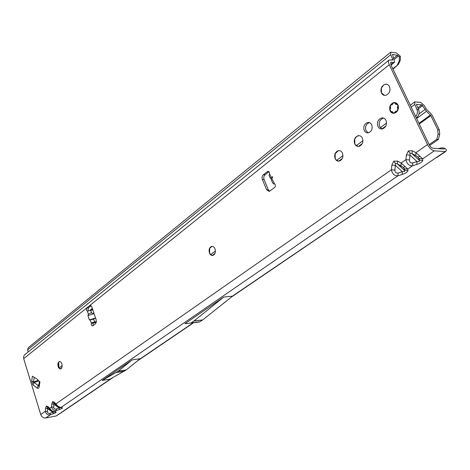 <?xml version="1.0" encoding="UTF-8"?>
<svg xmlns="http://www.w3.org/2000/svg" width="470" height="470" viewBox="0 0 470 470"><rect width="100%" height="100%" fill="white"/><g stroke="black" fill="none" stroke-linecap="round" stroke-linejoin="round"><path stroke-width="0.7" d="M58.691 362.117L58.879 367.052L59.555 368.609M60.559 368.921L59.608 368.65L58.268 366.6L58.503 362.394L59.573 361.536M212.511 255.474L210.719 254.758L209.555 253.001L209.726 248.184L212.052 246.386M338.471 161.163L335.797 159.63L335.216 158.643L335.163 153.749L338.347 150.688L339.258 150.6M358.105 146.429L355.285 144.701L354.838 143.908L354.727 139.073L356.654 136.423L359.18 135.642M384.548 95.375L381.522 92.972L381.376 88.096L383.561 85.07L384.918 84.383L386.557 84.236M61.852 363.845C62.445 366.436 62.046 368.116 60.659 368.891C59.602 369.062 58.774 368.304 58.163 366.618C57.569 364.033 57.969 362.352 59.361 361.577C60.407 361.406 61.235 362.164 61.852 363.845M214.978 248.847C215.824 252.108 215.131 254.293 212.892 255.41C211.4 255.668 210.249 254.863 209.444 253.007C208.604 249.752 209.303 247.567 211.541 246.456C213.022 246.198 214.167 246.997 214.978 248.847M342.465 153.108C343.546 156.98 342.512 159.636 339.352 161.069C337.489 161.392 336.073 160.576 335.104 158.637C334.023 154.771 335.069 152.116 338.236 150.682C340.08 150.365 341.49 151.175 342.465 153.108M382.151 128.945L379.672 126.606C378.509 122.529 379.69 119.709 383.22 118.158L383.579 118.093M386.005 120.408C387.174 124.503 385.999 127.329 382.474 128.886C380.488 129.221 378.985 128.41 377.962 126.448C376.799 122.359 377.98 119.539 381.517 117.982C383.485 117.653 384.983 118.458 386.005 120.408M389.524 86.609C390.705 90.81 389.46 93.712 385.794 95.31C383.861 95.621 382.398 94.84 381.411 92.96C380.236 88.765 381.487 85.869 385.159 84.271C387.08 83.965 388.537 84.747 389.524 86.609M362.394 138.139C363.516 142.11 362.417 144.842 359.098 146.335C357.171 146.663 355.714 145.853 354.721 143.902C353.605 139.937 354.715 137.205 358.04 135.713C359.944 135.395 361.395 136.2 362.394 138.139M368.239 132.828L365.948 130.625C364.861 126.777 365.96 124.127 369.238 122.676L369.473 122.629M371.717 124.809C372.81 128.674 371.717 131.33 368.445 132.787C366.594 133.098 365.19 132.329 364.238 130.478C363.151 126.624 364.244 123.968 367.528 122.511C369.361 122.2 370.76 122.97 371.717 124.809M397.978 104.922C399.118 108.911 397.943 111.672 394.453 113.2C392.532 113.523 391.081 112.747 390.1 110.891C388.96 106.902 390.141 104.146 393.643 102.619C395.546 102.307 396.991 103.071 397.978 104.922M269.551 173.953L271.29 177.378L272.647 176.902L271.825 178.436L274.509 183.711C275.667 184.916 275.69 186.191 274.58 187.542L269.228 191.431L266.608 189.768L262.348 179.44C261.743 177.554 262.066 175.997 263.323 174.764L267.788 171.386C269.057 171.38 269.645 172.232 269.551 173.953L269.016 175.522L269.316 176.115M59.379 407.484L60.959 407.484L58.245 406.509L54.273 402.173L52.587 401.656L53.627 403.09L54.538 403.466M53.098 411.855L54.614 411.843L51.912 410.886L49.585 408.33L51.63 406.903C52.252 409.681 53.932 410.856 56.67 410.433L59.637 409.446C62.069 408.577 62.91 408.001 62.157 407.713L60.213 407.643L57.71 406.597M54.655 403.589L54.273 402.173M60.554 407.707L59.15 407.984L53.874 404.276L53.627 403.09M389.037 60.072L24.452 354.968L23.547 356.748L23.694 358.639L40.731 414.511L45.402 411.25C46.019 414 47.687 415.163 50.407 414.74L53.345 413.759C55.76 412.895 56.582 412.331 55.824 412.061L53.891 412.002L51.395 410.974M54.262 412.067L52.857 412.313L47.617 408.653L47.37 407.478L48.246 407.837M48.363 407.966L47.993 406.585L46.342 406.062L47.37 407.478M404.94 166.715L403.201 167.391L404.212 168.789L407.79 169.059L401.11 162.996L397.549 161.116L393.789 161.187L395.37 163.343L397.426 163.965L397.549 161.116M56.253 405.334L55.895 403.93L391.363 169.799C392.321 173.976 394.536 175.968 398.008 175.786L402.203 174.488C405.774 173.242 407.69 171.926 407.948 170.545L404.388 170.269L404.529 171.632L402.338 171.685L395.382 165.393L395.37 163.343M419.822 156.416L418.024 157.133L419.017 158.572L422.659 158.837L415.927 152.656L412.266 150.776L408.401 150.888L410.005 153.079L412.102 153.696L412.266 150.776M404.212 168.789L404.388 170.269L397.426 163.965L400.975 165.851L401.11 162.996L405.898 159.659C406.867 163.889 409.1 165.928 412.595 165.757L416.837 164.447C420.456 163.19 422.43 161.833 422.747 160.393L419.399 160.288L419.293 158.737L418.071 157.139L415.715 155.517L415.927 152.656L427.53 144.56L389.272 64.707C388.244 62.44 388.179 60.883 389.072 60.043L392.65 60.048L392.65 59.22L391.704 59.984M419.017 158.572L419.123 160.129L412.102 153.696L415.715 155.517L412.002 153.625L419.399 160.288L419.123 160.129L419.234 161.527L417.013 161.58L409.999 155.165L410.005 153.079M93.307 325.487L93.013 323.084L91.368 323.266L92.437 322.485L96.462 321.686M92.837 309.9L87.35 311.169L86.398 310.177L86.762 307.932L89.617 305.635L90.029 305.418L91.862 306.975L96.238 320.07L95.639 323.689L92.502 326.045L91.333 325.052L91.368 323.266L90.275 319.976L89.353 319.941L87.913 315.605L88.677 314.019L90.828 312.85L94.047 313.508M88.442 310.717L88.043 310.012L88.407 307.774L91.027 305.67M38.945 381.053L39.938 381.787L39.192 386.74C38.893 388.314 38.223 388.749 37.171 388.044L32.9 384.824L31.666 381.099L32.395 376.194L36.954 379.014L38.945 381.053M209.256 249.617L209.403 252.543M390.505 63.139L391.704 62.181L390.864 62.334L390.981 65.001L429.204 144.684C430.338 146.769 431.625 147.962 433.07 148.267L443.892 149.025L444.444 148.103L442.047 147.833L438.028 148.614M269.621 191.29L268.329 189.792L264.075 179.481C263.47 177.601 263.799 176.044 265.057 174.817L268.952 171.726M90.275 319.976L93.636 319.083L95.551 318.02M93.013 323.084L96.362 322.408M271.29 177.378L270.414 178.277L271.449 179.076M271.495 180.404L271.219 179.863L271.825 178.436M273.611 183.876L274.509 183.711M61.059 412.619L111.455 378.362M231.487 297.017L445.119 151.557L434.304 150.835C431.771 150.312 429.515 148.22 427.53 144.56M223.814 297.028L193.91 321.028L190.832 323.031L184.927 323.695L223.814 297.028L232.556 296.165L202.711 319.906L199.521 321.974L190.655 323.066M102.196 380.424L110.086 379.12L126.189 369.978L140.125 358.698L132.129 359.897L118.24 371.241L102.196 380.424L132.129 359.897M40.731 414.511C41.724 416.99 43.381 418.141 45.708 417.971L56.077 416.003L59.796 413.477M391.704 62.181L393.513 62.492L394.606 62.14L392.526 54.432L397.508 55.249L399.336 56.993L400.311 56.224L396.369 52.887L390.746 52.17L28.27 347.694L27.63 349.856L28.106 352.001M445.119 151.557L445.777 151.416L446.5 149.801L444.444 148.103M60.495 413.201L56.077 416.003M390.746 52.17L390.746 54.731L392.65 59.22M397.508 55.249L393.496 58.486M92.514 308.937L91.086 310.071M92.332 308.379L90.029 310.218M405.898 159.659L409.505 159.923L409.999 155.165L406.391 154.906L405.898 159.659M407.948 170.545L407.79 169.059L412.595 165.757L412.76 162.89C410.569 163.313 409.482 162.32 409.505 159.923M416.837 164.447L417.013 161.58L412.76 162.89M404.594 169.006L404.77 170.493L404.459 170.363L397.285 163.866L403.266 167.396L404.599 169.006M391.363 169.799L394.906 170.07L395.382 165.393L391.839 165.123L391.363 169.799M62.157 407.713L60.959 407.484L398.008 175.786L398.131 172.983C395.969 173.401 394.888 172.431 394.906 170.07M402.203 174.488L402.338 171.685L398.131 172.983M45.402 411.25L47.482 411.603L47.617 408.653L45.543 408.307L45.402 411.25M45.708 417.971L50.407 414.74L49.914 413.3C48.386 413.647 47.576 413.077 47.482 411.603M49.938 409.705L49.585 408.33L47.993 406.585M53.345 413.759L52.857 412.313L49.914 413.3M51.63 406.903L53.733 407.255L53.874 404.276L51.776 403.93L51.63 406.903M55.824 412.061L54.614 411.843L56.67 410.433L56.183 408.971C54.638 409.323 53.821 408.747 53.733 407.255M58.245 406.509L57.822 406.673L54.438 403.401M59.637 409.446L59.15 407.984L56.183 408.971M400.311 56.224L400.34 60.131L398.437 64.314L392.973 69.16M398.437 64.314L392.791 68.773M397.203 65.183L399.277 60.988L399.336 56.993M399.277 60.988L400.34 60.131M93.148 322.82L92.437 322.485M95.539 317.978L89.353 319.941M94.094 313.649L87.913 315.605M34.287 377.481L33.264 382.421L34.169 382.492L38.71 385.894M38.158 380.377L33.629 381.869L31.666 381.099M38.822 380.959L34.169 382.492L32.9 384.824M38.992 384.014L37.171 388.044M38.728 385.776L39.192 386.74M396.751 111.602L395.764 111.496L394.436 113.129L393.507 112.982L394.283 112.929L395.511 111.396L396.768 111.455L398.131 108.676L397.397 108.288L397.42 107.495L397.661 108.188L398.419 108.505L397.849 108.635M391.175 112.248L392.544 112.254M395.993 102.865L395.675 102.736M393.085 102.818L395.534 102.824L392.855 103.194L392.309 104.622L390.664 105.262L390.259 106.103L390.652 108.018L389.889 109.299L391.105 111.872L392.356 111.631L393.555 113.176L392.638 112.224M398.384 108.711L396.98 111.613M397.42 107.495L397.92 105.497L397.549 104.71L398.108 105.421L397.785 104.575L396.633 104.099L395.916 104.328L395.358 103.982L395.329 103.318L396.016 104.146M389.936 109.14L390.253 110.797L391.216 112.277M398.196 105.445L397.99 106.948L398.501 107.013M390.594 108.077L390.182 106.079L390.664 105.262L390.212 106.079M392.791 103.241L392.891 103.553M419.281 123.998L430.867 115.62L426.472 111.308L421.831 104.822L417.818 107.794M416.479 104.393L421.831 104.822M415.715 116.56C417.407 114.286 417.812 111.913 416.943 109.451L414.804 104.446L414.828 101.873L420.65 102.378L424.099 105.345L426.419 109.257L430.726 113.423L432.476 115.802L439.338 129.914L439.714 134.35L438.398 139.425L429.662 145.506M438.398 139.425L436.789 139.296L438.111 134.203L437.729 129.761L439.338 129.914M436.789 139.296L429.169 144.607M430.867 115.62L437.729 129.761M416.755 104.187L416.567 104.863L418.7 109.868C419.692 113.006 418.923 115.714 416.402 117.994M272.6 177.313L272.306 176.791M51.912 410.886L51.5 411.05L48.151 407.778M23.694 358.639L86.762 307.932L88.407 307.774M87.35 311.169L88.436 314.436M46.342 406.062L45.543 408.307M52.587 401.656L51.776 403.93M393.789 161.187L391.839 165.123M408.401 150.888L406.391 154.906M389.272 64.707L89.617 305.635L90.804 305.524M93.636 319.083L94.57 321.897M90.645 310.118L91.579 312.914M138.75 359.809L193.299 322.731M232.35 296.182L435.978 157.773M184.927 323.695L187.113 323.425M422.747 160.393L422.659 158.837L434.304 150.835M390.823 64.654L393.513 62.492M390.746 54.731L27.63 349.856M392.403 54.714L392.82 54.379M415.75 155.576L418.024 157.133M400.975 165.851L403.201 167.391M398.448 55.918L393.884 59.755M191.278 322.82L199.967 321.762M193.91 321.028L202.599 319.982M194.016 320.945L202.711 319.906M116.372 372.51L124.315 371.241M116.466 372.452L124.409 371.183M118.24 371.241L126.189 369.978M118.328 371.171L126.277 369.913M267.242 171.656L268.928 171.709M263.323 174.764L265.057 174.817M262.348 179.44L264.075 179.481M266.608 189.768L268.329 189.792M392.338 111.813L391.058 111.995L389.812 109.357M397.144 104.152L397.056 103.612M397.173 104.164L397.567 104.211M397.785 104.575L395.916 104.328M395.329 103.318L395.435 102.989L395.593 103.388L397.009 103.565M390.317 107.483L390.212 106.091M390.605 105.186L391.804 104.487M395.194 112.036L396.351 112.242M396.457 104.111L395.722 104.035M391.71 104.669L392.397 104.44M392.579 112.283L392.356 111.631M397.738 106.849L397.673 107.595L398.507 107.695M396.709 111.549L396.139 111.179L395.511 111.396M392.309 104.622L392.949 103.512M390.176 109.222L390.652 108.018M392.297 111.69L391.293 111.596M394.236 113.2L393.531 113.17L392.133 111.525M390.259 109.04L390.376 107.424M425.021 109.487L418.97 113.928M418.265 108.84L422.695 105.568M430.426 115.021L418.958 123.328M426.472 111.308L416.637 118.493M438.111 134.203L439.714 134.35M60.095 368.88L61.852 367.569M212.229 255.463L214.913 253.465M338.729 161.157L342.319 158.478M358.493 146.429L362.235 143.632M382.01 128.892L385.829 126.042M411.191 107.137L414.804 104.446M416.943 109.451L418.7 109.868M272.676 177.067L272.506 176.767M269.016 175.522L270.414 178.277M271.219 179.863L273.329 184.011M60.507 413.189L113.117 377.439M137.087 361.16L193.716 322.679M394.424 62.328L391.011 65.066M91.068 305.706L88.201 308.003M445.777 151.416L436.671 157.609M190.832 323.031L199.521 321.974M267.788 171.386L268.405 171.403M90.029 305.418L90.352 305.388M367.528 122.511L369.238 122.676M39.392 381.382L38.687 385.964M381.517 117.982L383.22 118.158M396.903 111.701L396.533 111.308M390.623 105.163L391.639 104.516M392.838 103.071L392.479 104.428M414.828 101.873L410.292 105.262M386.557 123.017L380.336 127.67M362.922 140.695L356.231 145.7M342.977 155.617L336.561 160.417M215.389 251.05L210.589 254.64M62.146 365.672L59.185 367.881M418.282 102.378L418.594 102.149"/></g></svg>
